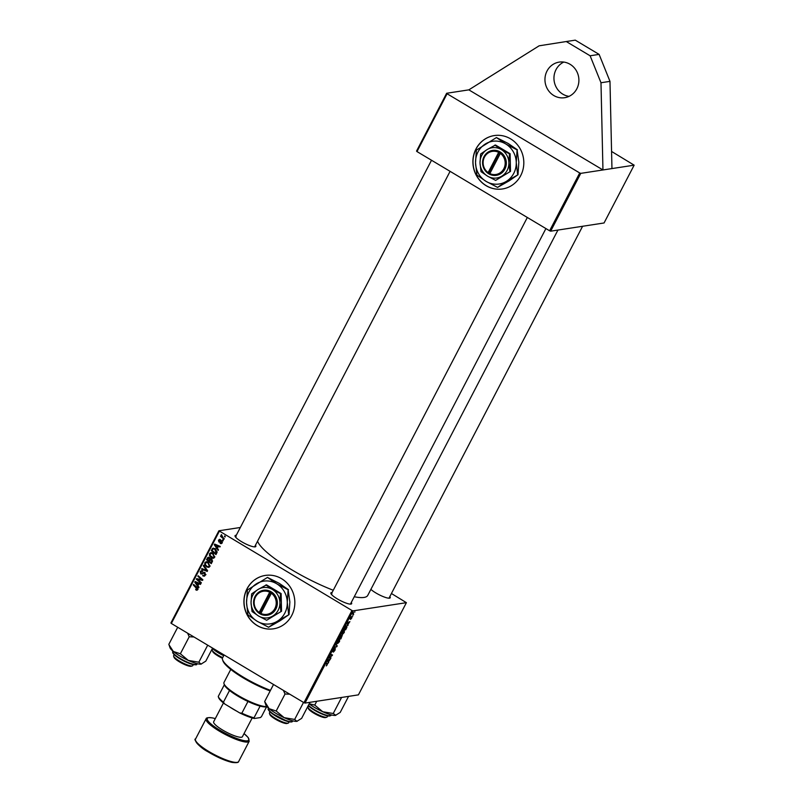 <?xml version="1.0" encoding="UTF-8"?>
<svg xmlns="http://www.w3.org/2000/svg" width="803" height="803" viewBox="0 0 803 803"><rect width="100%" height="100%" fill="white"/><g stroke="black" fill="none" stroke-linecap="round" stroke-linejoin="round"><path stroke-width="1.2" d="M576.825 88.802A18.007 16.953 -98.7 0 0 575.781 69.771A18.007 16.953 -98.7 0 0 559.189 62.112A18.007 16.953 -98.7 0 0 547.024 71.005A18.007 16.953 -98.7 0 0 548.078 90.036A18.007 16.953 -98.7 0 0 564.66 97.705A18.007 16.953 -98.7 0 0 576.825 88.802M563.786 62.072A18.007 16.953 -98.7 0 0 556.027 69.62A18.007 16.953 -98.7 0 0 569.056 96.36M291.73 615.479A27.011 25.425 -98.7 0 0 290.154 586.933A27.011 25.425 -98.7 0 0 265.271 575.43A27.011 25.425 -98.7 0 0 247.023 588.78A27.011 25.425 -98.7 0 0 248.599 617.326A27.011 25.425 -98.7 0 0 273.482 628.819A27.011 25.425 -98.7 0 0 291.73 615.479M265.331 575.42A27.011 25.425 -98.7 0 0 247.143 588.76A27.011 25.425 -98.7 0 0 248.699 617.276A27.011 25.425 -98.7 0 0 273.542 628.819M389.846 596.539A11.704 2.419 -152.5 0 1 389.746 598.115A11.704 2.419 -152.5 0 1 389.525 598.165A11.704 2.419 -152.5 0 1 380.662 595.495A11.704 2.419 -152.5 0 1 370.886 589.372M388.983 598.195A10.8 2.238 27.5 0 0 389.013 598.145L582.597 226.275M351.272 602.471A11.704 2.419 -152.5 0 1 351.172 604.047A11.704 2.419 -152.5 0 1 350.951 604.097A11.704 2.419 -152.5 0 1 339.82 600.293A11.704 2.419 -152.5 0 1 330.876 593.477A11.704 2.419 -152.5 0 1 331.579 592.524A11.704 2.419 -152.5 0 1 332.111 592.494M350.409 604.127A10.8 2.238 27.5 0 0 350.439 604.077L545.91 228.574M255.454 545.237A11.704 2.419 -152.5 0 1 255.354 546.813A11.704 2.419 -152.5 0 1 255.133 546.863A11.704 2.419 -152.5 0 1 244.002 543.059A11.704 2.419 -152.5 0 1 235.058 536.253A11.704 2.419 -152.5 0 1 235.761 535.29A11.704 2.419 -152.5 0 1 236.293 535.26M254.591 546.893A10.8 2.238 27.5 0 0 254.621 546.843L450.092 171.34M557.934 230.07L367.744 595.414A62.122 12.868 -152.5 0 1 364.05 597.432A62.122 12.868 -152.5 0 1 354.253 596.749M333.265 590.265A62.122 12.868 -152.5 0 1 257.562 541.202M520.705 175.626A27.011 25.425 -98.7 0 0 519.129 147.079A27.011 25.425 -98.7 0 0 494.246 135.577A27.011 25.425 -98.7 0 0 475.998 148.916A27.011 25.425 -98.7 0 0 477.574 177.463A27.011 25.425 -98.7 0 0 502.457 188.966A27.011 25.425 -98.7 0 0 520.705 175.626M494.307 135.566A27.011 25.425 -98.7 0 0 476.119 148.906A27.011 25.425 -98.7 0 0 477.675 177.423A27.011 25.425 -98.7 0 0 502.517 188.956M416.988 151.576L416.546 151.084L446.639 93.268L447.09 93.76L416.988 151.576L549.613 230.782L579.716 172.966L580.76 173.368L634.149 165.167L611.565 151.446M391.432 593.507L406.398 602.672L358.409 694.866L305.01 703.077L303.966 702.675L351.955 610.481L352.999 610.882L406.398 602.672M342.219 635.213L340.914 638.877L339.298 638.275L340.452 636.117L342.349 635.233M341.315 635.283L341.436 635.966L340.843 635.605M346.585 625.788L346.896 627.294L345.641 629.783L344.025 629.181L346.896 625.828M350.078 618.932L351.543 616.533L350.479 618.461L352.065 616.714L351.814 617.989L350.56 619.424L351.794 617.276L350.128 619.013M351.634 617.989L351.563 617.136M350.449 617.818L350.419 618.42M352.848 615.429L352.778 616.082L352.848 615.429M353.471 613.673L353.631 614.446L352.457 614.004L353.39 612.257L353.471 613.673L353.139 612.639M327.584 663.499L326.259 665.918L327.243 664.743L326.098 663.629L326.389 663.057L327.644 663.529M327.243 664.743L326.199 663.439L327.323 664.101M328.437 661.833L328.337 663.027L327.564 660.809L327.925 660.116L330.414 659.042L328.437 661.833L327.785 661.441M352.999 610.882L305.01 703.077M354.846 611.585L354.775 612.247L354.846 611.585M336.407 643.815L336.889 646.616L334.349 647.77L336.818 646.204L336.407 643.815M335.252 648.704L334.981 650.32L333.386 652.126L334.981 649.266L332.803 651.695L333.034 650.249L334.48 648.553L333.084 651.123L335.383 648.714M333.104 650.129L333.084 651.123M330.033 657.516L331.007 657.908L330.706 658.48L329.089 657.868L332 655.429L330.615 654.947L330.916 654.365L332.532 654.967L330.033 657.516M347.92 624.403L347.829 625.597L347.047 623.379L347.408 622.686L349.897 621.612L347.92 624.403L347.267 624.011M344.306 630.255L344.286 632.453L342.399 634.47L341.857 633.858L342.389 632.282L344.607 630.295M339.569 639.349L339.549 641.537L337.661 643.554L337.13 642.952L337.651 641.376L339.87 639.389M217.402 548.268L218.476 549.794L218.155 550.406L214.271 544.755L214.632 544.063L220.233 546.421L219.932 546.994L218.416 546.331L217.402 548.268M208.439 558.065L208.921 557.352L207.726 557.543L209.292 557.493L210.175 559.008L211.58 558.948L212.383 561.498L211.249 563.686L206.512 559.651L208.308 557.252M211.33 558.828L210.175 559.008L211.58 558.948M197.849 589.593L195.661 589.693L195.892 589.081L197.257 589.201L193.312 585.006L193.613 584.423L197.086 587.384L197.849 589.593M197.026 590.265L196.113 590.024L197.317 589.844L196.865 589.512M196.323 589.412L198.01 589.081M198.461 580.228L201.342 582.717L201.041 583.289L196.313 579.244L196.625 578.642L201.864 579.716L197.839 576.313L198.14 575.741L202.868 579.776L202.557 580.378L197.317 579.314L198.461 580.228M203.781 575.52L204.765 574.767L204.474 573.141L200.8 573.924L200.218 571.575L201.392 570.642L202.667 570.943L200.82 571.957L201.071 573.342L204.715 572.539L205.357 575.169L204.143 576.203L202.707 575.811L202.938 575.209L204.032 575.48M202.276 573.964L200.8 573.924L201.603 573.432M202.466 571.445L201.603 571.324L202.808 571.144M201.071 573.342L204.253 572.338M203.631 565.192L207.596 570.692L207.224 571.425L201.573 569.146L201.864 568.564L206.712 570.521L203.31 565.804L203.631 565.192M208.138 562.2L209.924 566.396L208.619 567.36L206.692 566.928L204.775 564.8L204.835 562.702L206.22 561.709L208.138 562.2M219.329 531.275L171.34 623.459L170.898 622.967L218.888 530.783L351.955 610.481M171.34 623.459L303.966 702.675M197.919 585.698L198.993 587.224L198.672 587.836L194.778 582.185L195.139 581.492L200.75 583.851L200.449 584.423L198.933 583.761L197.919 585.698M212.865 553.106L214.662 557.302L213.347 558.266L211.43 557.834L209.503 555.706L209.563 553.608L210.958 552.615L212.865 553.106M213.156 549.011L213.588 548.349L212.383 548.539L215.084 548.559L217.151 552.022L215.977 554.592L211.249 550.557L213.257 548.078M222.19 542.838L221.166 543.671L220.132 543.39L221.728 542.527L221.538 541.433L218.888 541.995L218.436 540.158L220.253 539.556L218.898 540.469L219.109 541.383L221.789 540.841L222.19 542.838M220.353 542.778L222.351 542.426M219.61 542.155L218.888 541.995L219.701 541.473M219.39 539.365L220.253 539.556M220.032 540.158L218.898 540.469M219.44 541.503L222.15 540.529M221.196 540.68L221.789 540.841M222.732 539.746L223.114 540.891L222.732 539.746M224.73 535.902L225.111 537.056L224.73 535.902M222.903 537.478L224.268 538.672L223.967 539.255L220.524 536.314L220.825 535.742L221.528 536.354L221.498 534.617L222.903 537.478M218.888 530.783L240.338 527.481M580.76 173.368L550.657 231.184L604.057 222.973L634.149 165.167M447.09 93.76L579.716 172.966M446.639 93.268L468.842 89.856L602.953 169.955L600.985 82.749L590.115 55.778L566.276 41.535L539.134 45.811L468.842 89.856M550.657 231.184L549.613 230.782M331.91 593.748A10.8 2.238 27.5 0 0 331.268 594.1A10.8 2.238 27.5 0 0 331.248 594.15M236.092 536.514A10.8 2.238 27.5 0 0 235.45 536.866A10.8 2.238 27.5 0 0 235.43 536.916M209.151 567.189L206.692 566.928M205.448 564.69L204.775 564.8M206.843 561.709L204.835 562.702M208.168 562.22L205.427 563.084L205.407 564.589L207.013 566.376L208.308 566.687L209.342 565.985L207.786 562.732L206.431 562.391M208.308 566.687L209.934 566.386M208.7 562.592L207.786 562.732M210.115 565.874L209.342 565.985M207.505 570.873L202.768 568.956L201.573 569.146M207.395 570.411L206.712 570.521M203.992 565.693L203.31 565.804M204.705 575.972L202.707 575.811M204.986 575.339L205.969 574.587M205.558 574.647L204.765 574.767M205.257 573.021L204.474 573.141M205.096 572.84L203.942 573.011M201.372 571.395L200.218 571.575M201.423 571.375L202.035 570.662M202.266 573.161L202.848 573.222L202.266 573.161M197.739 579.254L196.313 579.244M202.657 579.595L201.864 579.716M201.453 578.561L200.599 578.692M198.662 576.183L197.839 576.313M202.747 580.007L198.963 579.726M200.168 579.535L197.317 579.314M196.695 589.532L195.661 589.693M194.135 584.875L193.312 585.006M196.093 582.165L194.778 582.185M200.098 583.58L198.933 583.761M196.323 583.349L197.478 585.026L198.281 583.47L195.49 582.255L196.323 583.349M198.341 584.895L197.478 585.026M196.564 582.085L195.49 582.255M199.435 583.299L198.281 583.47M207.385 559.51L206.512 559.651M210.527 559.691L210.787 558.637M207.365 559.54L208.84 560.805L209.583 558.828L209.021 558.075L207.365 559.54M209.713 560.665L208.84 560.805M209.834 557.955L207.877 558.567M210.165 558.737L209.583 558.828M209.392 561.277L210.988 562.642L211.811 560.996L211.269 559.51L209.392 561.277M211.862 562.501L210.988 562.642M212.092 559.39L210.025 560.072M212.574 560.875L211.811 560.996M213.879 558.095L211.43 557.834M210.185 555.606L209.503 555.706M210.727 553.438L209.563 553.608M210.767 553.418L211.57 552.615M212.905 553.126L210.165 554L210.145 555.495L213.036 557.603L214.07 556.901L212.514 553.648L211.169 553.297M213.036 557.603L214.662 557.292M213.437 553.508L212.514 553.648M214.853 556.78L214.07 556.901M215.575 544.735L214.271 544.755M219.58 546.15L218.416 546.331M215.806 545.92L216.961 547.596L217.764 546.04L214.973 544.825L215.806 545.92M217.824 547.465L216.961 547.596M216.057 544.655L214.973 544.825M218.918 545.869L217.764 546.04M212.112 550.426L211.249 550.557M215.947 548.931L214.19 548.78M212.102 550.456L215.726 553.548L216.107 552.815L214.752 549.111L212.986 548.961L212.102 550.456M216.599 553.418L215.726 553.548M214.662 548.569L212.986 548.961M215.666 548.971L214.752 549.111M216.961 552.685L216.107 552.815M221.748 543.41L220.193 543.43M221.397 543.24L220.132 543.39M222.25 541.322L221.538 541.433M222.17 541.192L221.146 541.352M219.62 539.997L218.436 540.158M219.631 539.977L220.032 539.445M220.644 541.322L219.58 541.483M223.264 540.198L222.431 540.319M225.262 536.364L224.428 536.484M221.347 536.183L220.524 536.314M221.678 534.838L221.156 534.918M336.487 645.421L337.26 645.883M329.23 657.597L330.706 658.48M330.756 654.686L332.221 655.569M330.695 654.796L331.559 655.308M327.985 662.013L328.658 662.415M328.126 660.899L328.357 661.552L329.16 660.006L327.664 660.618M327.684 661.16L328.357 661.552M352.557 613.803L353.631 614.446M347.468 624.573L348.141 624.985M347.609 623.469L347.84 624.122L348.643 622.576L347.147 623.188M347.167 623.72L347.84 624.122M344.176 628.91L345.641 629.783M344.517 628.679L345.752 629.14L346.274 626.36L344.346 628.578M345.922 626.139L346.555 626.39L346.013 626.069M341.988 633.226L342.7 633.898L344.055 632.443L343.985 630.827L342.62 632.272L342.7 633.898M343.634 630.616L344.246 630.857L343.714 630.546M339.438 637.994L340.914 638.877M339.779 637.773L340.291 637.953L341.034 635.856L339.609 637.672M340.472 638.034L341.024 638.234L341.917 635.785L340.301 637.923M341.998 635.795L341.857 636.608M337.25 642.32L337.973 642.992L339.328 641.537L339.257 639.921L337.892 641.356L337.973 642.992M338.896 639.7L339.508 639.951L338.976 639.64M611.956 168.57L609.979 81.364L599.118 54.393L575.269 40.15L566.276 41.535M599.118 54.393L590.115 55.778M609.979 81.364L600.985 82.749M270.179 690.931A36.908 7.649 -152.5 0 1 243.399 677.993A36.908 7.649 -152.5 0 1 222.953 660.879L222.561 659.735A37.811 7.829 27.5 0 0 243.51 677.26A37.811 7.829 27.5 0 0 270.481 690.349M224.077 654.957L222.572 657.868A37.811 7.829 27.5 0 0 222.561 659.735M288.187 723.142L287.012 723.473A9.907 2.048 -152.5 0 1 275.329 719.127A9.907 2.048 -152.5 0 1 269.848 714.54L269.457 713.385A10.8 2.238 27.5 0 0 275.439 718.394A10.8 2.238 27.5 0 0 288.187 723.142A10.8 2.238 27.5 0 0 288.618 722.83L289.14 721.837M269.969 711.86L269.457 712.853A10.8 2.238 27.5 0 0 269.457 713.385M264.669 701.521L265.813 704.904A18.118 3.754 27.5 0 0 269.156 708.698L264.669 701.521L273.522 684.507M276.182 711.016L269.156 708.698A18.118 3.754 27.5 0 0 284.152 717.651L276.182 711.016L285.035 694.003L289.783 694.204M283.419 690.399L285.035 694.003M294.661 719.438L284.152 717.651A18.118 3.754 27.5 0 0 296.879 721.325L294.661 719.438L303.514 702.424M309.988 702.304L301.627 718.364L296.879 721.325A18.118 3.754 27.5 0 0 297.22 721.255A18.118 3.754 27.5 0 0 297.261 721.245L296.879 721.325M169.935 647.499A18.118 3.754 27.5 0 0 169.985 647.67A18.118 3.754 27.5 0 0 170.055 647.85A18.118 3.754 27.5 0 0 173.338 651.474L169.052 644.879M177.704 627.284L168.851 644.287M180.364 653.783L173.338 651.474A18.118 3.754 27.5 0 0 188.334 660.427L180.364 653.783L189.217 636.769L193.965 636.97M187.601 633.176L189.217 636.769M198.843 662.204L188.334 660.427A18.118 3.754 27.5 0 0 201.061 664.101L198.843 662.204L207.696 645.19M212.594 648.101L205.809 661.13L201.061 664.101A18.118 3.754 27.5 0 0 201.402 664.021A18.118 3.754 27.5 0 0 201.443 664.011L201.061 664.101M192.369 665.908L191.194 666.249A9.907 2.048 -152.5 0 1 179.511 661.903A9.907 2.048 -152.5 0 1 174.02 657.306L173.629 656.161A10.8 2.238 27.5 0 0 179.621 661.17A10.8 2.238 27.5 0 0 192.369 665.908A10.8 2.238 27.5 0 0 192.8 665.597L193.322 664.603M174.151 654.626L173.639 655.619A10.8 2.238 27.5 0 0 173.629 656.161M348.562 696.382L340.211 712.432L335.453 715.403A18.118 3.754 27.5 0 0 335.805 715.322A18.118 3.754 27.5 0 0 335.835 715.312L333.235 713.506L322.726 711.729L314.756 705.084L309.225 703.779M341.596 697.446L333.235 713.506M316.743 701.27L314.756 705.084M309.165 703.89A18.118 3.754 27.5 0 0 322.726 711.729A18.118 3.754 -152.5 0 0 335.453 715.403M326.761 717.209L325.586 717.551A9.907 2.048 -152.5 0 1 313.903 713.205A9.907 2.048 -152.5 0 1 308.422 708.607L308.031 707.453A10.8 2.238 27.5 0 0 314.013 712.462A10.8 2.238 27.5 0 0 326.761 717.209A10.8 2.238 27.5 0 0 327.192 716.898L327.714 715.905M308.543 705.927L308.031 706.921A10.8 2.238 27.5 0 0 308.031 707.453M222.421 658.259A9.907 2.048 -152.5 0 1 218.085 655.971A9.907 2.048 -152.5 0 1 212.604 651.384L212.213 650.229A10.8 2.238 27.5 0 0 218.195 655.238A10.8 2.238 27.5 0 0 222.692 657.627M212.725 648.704L212.213 649.697A10.8 2.238 27.5 0 0 212.213 650.229M266.967 706.64L266.526 706.77A24.311 5.029 -152.5 0 1 266.054 706.871A24.311 5.029 -152.5 0 1 260.112 706.108A24.311 5.029 -152.5 0 1 247.956 701.471A24.311 5.029 -152.5 0 1 229.528 690.46A24.311 5.029 -152.5 0 1 224.378 684.829A24.311 5.029 -152.5 0 1 224.348 684.748L218.245 696.462A24.311 5.029 27.5 0 0 218.275 696.552A24.311 5.029 27.5 0 0 223.425 702.173L224.78 704.01A23.407 4.848 -152.5 0 1 218.667 697.707L218.275 696.552M230.762 669.421L223.987 682.44A25.204 5.22 27.5 0 0 223.987 683.684A25.204 5.22 27.5 0 0 242.847 698.138A25.204 5.22 27.5 0 0 266.897 706.57M260.112 706.108L254.009 717.822L254.32 718.494A23.407 4.848 -152.5 0 1 239.685 712.913L224.78 704.01M266.626 706.71L261.437 716.688L260.313 717.581L254.32 718.494M229.528 690.46L223.425 702.173M239.685 712.913L241.854 713.184A24.311 5.029 27.5 0 0 254.009 717.822M247.956 701.471L241.854 713.184M223.445 702.976L213.668 721.746A16.211 3.353 27.5 0 0 221.879 729.596A16.211 3.353 27.5 0 0 238.381 736.953A16.211 3.353 27.5 0 0 242.416 736.712L252.192 717.942M236.654 711.107A18.007 3.724 -152.5 0 1 229.728 706.971M269.698 592.202L259.158 612.458L259.038 613.221L260.523 614.114A12.607 11.864 -98.7 0 0 275.911 608.955A12.607 11.864 -98.7 0 0 271.896 592.263L270.42 591.349L269.698 592.202A11.704 11.021 -98.7 0 0 255.495 596.99A11.704 11.021 -98.7 0 0 259.158 612.458M270.42 591.349L270.41 591.369A12.607 11.864 -98.7 0 0 255.043 596.499A12.607 11.864 -98.7 0 0 259.048 613.191M266.666 620.257L281.542 611.244L281.14 593.588L266.516 584.855L257.964 589.532L251.64 593.869L251.048 602.812L252.042 611.525L258.566 616.011L266.666 620.257L281.542 611.244M280.889 611.344L279.906 602.641L280.488 593.688L281.14 593.588M280.488 593.688L272.388 589.442L265.863 584.955M288.678 614.666L287.283 602.38L288.116 589.753L276.674 583.751L267.469 577.417L247.384 590.004L246.551 602.631A21.611 20.346 -98.7 0 0 257.151 621.261A21.611 20.346 -98.7 0 0 277.517 621.131A21.611 20.346 -98.7 0 0 287.283 602.38A21.611 20.346 -98.7 0 0 276.674 583.751A21.611 20.346 -98.7 0 0 256.308 583.881A21.611 20.346 -98.7 0 0 246.551 602.631L247.946 614.917L257.151 621.261L268.593 627.253L277.517 621.131L289.03 614.616L280.096 620.739L268.593 627.253M288.116 589.753L289.863 601.989L289.03 614.616M267.469 577.417L279.253 583.359L288.468 589.693M251.048 602.812A15.307 14.414 -98.7 0 0 258.566 616.011A15.307 14.414 -98.7 0 0 272.99 615.921A15.307 14.414 -98.7 0 0 279.906 602.641A15.307 14.414 -98.7 0 0 272.388 589.442A15.307 14.414 -98.7 0 0 257.964 589.532A15.307 14.414 -98.7 0 0 251.048 602.812M260.523 614.114L271.896 592.263M260.654 613.341A11.704 11.021 -98.7 0 0 274.867 608.564A11.704 11.021 -98.7 0 0 271.193 593.096M270.842 591.6L259.64 613.131L260.594 613.703M259.64 613.131L259.038 613.221M498.673 152.349L488.134 172.595L488.013 173.368L489.519 174.221A12.607 11.864 -98.7 0 0 504.886 169.102A12.607 11.864 -98.7 0 0 500.871 152.409L499.396 151.486L498.673 152.349A11.704 11.021 -98.7 0 0 484.46 157.127A11.704 11.021 -98.7 0 0 488.134 172.595M499.386 151.516A12.607 11.864 -98.7 0 0 484.018 156.645A12.607 11.864 -98.7 0 0 488.023 173.338L489.569 173.849M495.642 180.394L510.517 171.38L510.116 153.734L495.491 145.002L486.939 149.679L480.616 154.015L480.023 162.959L481.017 171.661L487.541 176.148L495.642 180.394L510.517 171.38M509.865 171.481L508.881 162.778L509.463 153.835L510.116 153.734M509.463 153.835L501.363 149.589L494.839 145.102M517.654 174.813L516.259 162.527L517.092 149.89L505.649 143.898L496.445 137.564L476.36 150.141L475.527 162.778A21.611 20.346 -98.7 0 0 486.126 181.398A21.611 20.346 -98.7 0 0 506.492 181.277A21.611 20.346 -98.7 0 0 516.259 162.527A21.611 20.346 -98.7 0 0 505.649 143.898A21.611 20.346 -98.7 0 0 485.283 144.028A21.611 20.346 -98.7 0 0 475.527 162.778L476.922 175.064L486.126 181.398L497.569 187.39L506.492 181.277L518.005 174.753L509.072 180.876L497.569 187.39M517.092 149.89L518.838 162.126L518.005 174.753M496.445 137.564L508.229 143.506L517.443 149.84M480.023 162.959A15.307 14.414 -98.7 0 0 487.541 176.148A15.307 14.414 -98.7 0 0 501.965 176.068A15.307 14.414 -98.7 0 0 508.881 162.778A15.307 14.414 -98.7 0 0 501.363 149.589A15.307 14.414 -98.7 0 0 486.939 149.679A15.307 14.414 -98.7 0 0 480.023 162.959M489.519 174.221L500.871 152.409M489.629 173.488A11.704 11.021 -98.7 0 0 503.832 168.7A11.704 11.021 -98.7 0 0 500.169 153.232M499.817 151.737L488.615 173.267M206.602 569.317L205.889 569.427M203.892 572.569L202.697 572.75M197.458 587.746L196.665 587.866M198.03 582.707L196.865 582.888M208.168 558.105L207.244 558.246M210.215 559.741L209.322 559.882M212.414 561.438L211.55 561.568M217.523 545.277L216.348 545.458M212.905 549.051L211.952 549.192M287.926 721.154A13.5 2.8 27.5 0 0 292.483 721.265C292.422 722.158 290.766 722.208 287.484 721.425L271.484 713.164C268.443 710.344 267.449 708.888 268.523 708.798A13.5 2.8 27.5 0 0 274.656 714.891A13.5 2.8 27.5 0 0 287.926 721.154M287.384 721.375A12.968 2.68 -152.5 0 1 275.248 715.744A12.968 2.68 -152.5 0 1 268.694 709.832M196.665 664.041C197.438 665.205 195.109 665.045 189.689 663.559C180.223 659.464 174.572 655.88 172.735 652.799L172.705 651.564A13.5 2.8 27.5 0 0 172.755 652.367A13.5 2.8 27.5 0 0 184.881 661.03A13.5 2.8 27.5 0 0 196.665 664.041L196.886 663.599M195.711 664.493A12.968 2.68 -152.5 0 1 183.947 661.04A12.968 2.68 -152.5 0 1 172.986 653.05M308.422 705.315A13.5 2.8 27.5 0 0 321.341 713.295A13.5 2.8 27.5 0 0 331.057 715.332L328.086 715.975L320.236 713.265L314.003 709.942L308.252 705.636M330.103 715.794A12.968 2.68 -152.5 0 1 319.965 713.124A12.968 2.68 -152.5 0 1 308.272 705.596M212.654 648.141A13.5 2.8 27.5 0 0 223.896 655.318M212.434 648.412L223.696 655.69A12.968 2.68 -152.5 0 1 212.454 648.372M232.569 761.906A24.311 5.029 27.5 0 0 238.632 761.555C238.491 762.679 236.212 762.95 231.796 762.358C224.72 760.571 216.76 757.038 207.907 751.759C197.779 746.489 193.322 738.338 195.5 739.101A24.311 5.029 27.5 0 0 207.806 750.875A24.311 5.029 27.5 0 0 232.569 761.906M244.052 733.581L248.237 737.596L249.201 741.239A24.311 5.029 -152.5 0 1 243.138 741.591A24.311 5.029 -152.5 0 1 218.386 730.559A24.311 5.029 -152.5 0 1 206.08 718.785C206.19 717.661 208.469 717.39 212.915 717.982L215.304 718.615A23.407 4.848 27.5 0 0 213.116 718.083A23.407 4.848 27.5 0 0 213.437 725.922A23.407 4.848 27.5 0 0 242.968 740.386A23.407 4.848 27.5 0 0 244.032 733.611M231.585 762.258A23.407 4.848 -152.5 0 1 208.941 752.361A23.407 4.848 -152.5 0 1 195.781 740.918M201.503 573.442L202.707 573.262M196.815 589.532L198.02 589.352M208.479 557.944L209.683 557.764M210.727 559.36L211.932 559.179M221.136 542.999L222.341 542.808M219.45 540.028L220.654 539.837M219.51 541.503L220.715 541.322M342.409 633.858L341.897 633.557M337.672 642.952L337.17 642.651M331.268 594.1L527.33 217.472M169.985 647.67L168.941 644.598M431.512 160.249L235.45 536.866M224.378 684.829L223.987 683.684M249.201 741.239L238.632 761.555M206.08 718.785L195.5 739.101"/></g></svg>
